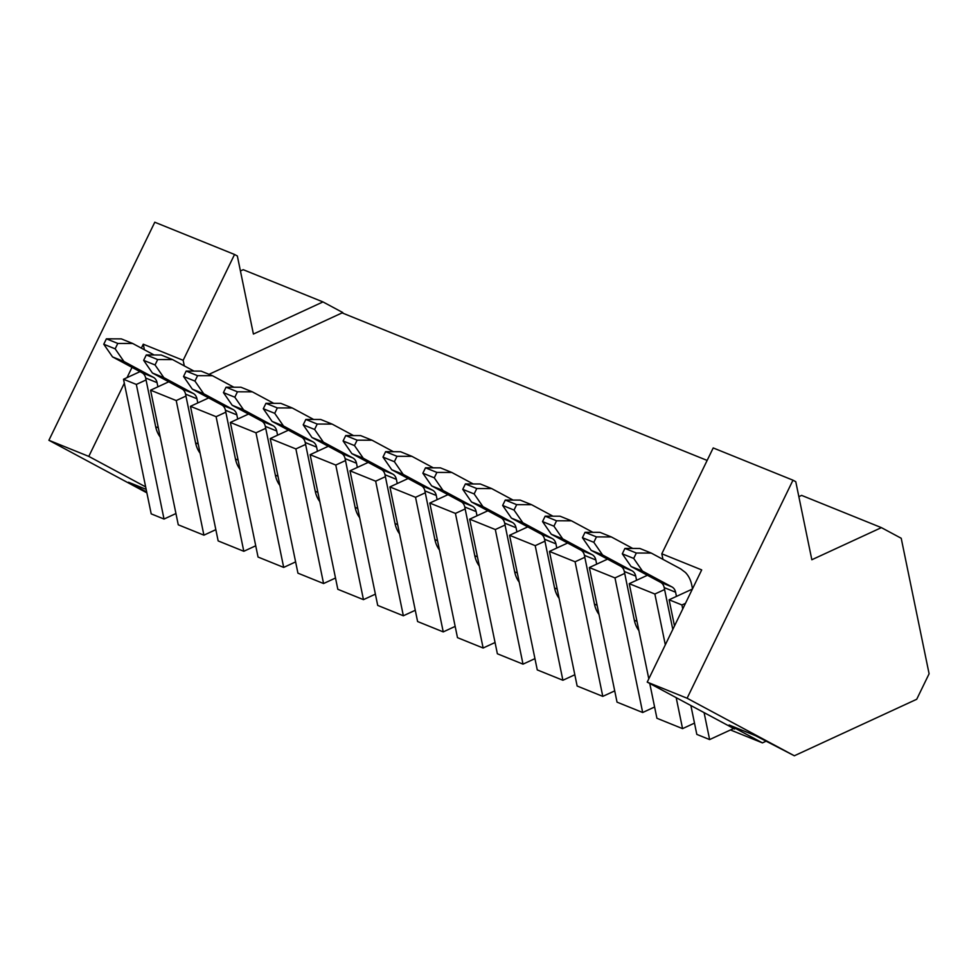 <?xml version="1.0" encoding="UTF-8"?>
<svg xmlns="http://www.w3.org/2000/svg" width="978" height="978" viewBox="0 0 978 978"><rect width="100%" height="100%" fill="white"/><g stroke="black" fill="none" stroke-linecap="round" stroke-linejoin="round"><path stroke-width="1.47" d="M649.759 683.475L656.923 718.268L682.558 728.634L694.49 723.121M642.68 712.51L614.979 577.912L589.343 567.546L617.032 702.143L642.68 712.51L654.6 706.996M602.79 696.385L575.088 561.788L549.453 551.421L577.142 686.018L602.79 696.385L614.722 690.884M562.9 680.26L535.211 545.663L509.562 535.296L537.264 669.906L562.9 680.26L574.832 674.759M523.01 664.148L495.32 529.538L469.672 519.171L497.374 653.781L523.01 664.148L534.942 658.634M483.132 648.023L455.43 513.413L429.794 503.059L457.484 637.656L483.132 648.023L495.051 642.509M443.242 631.898L415.54 497.301L389.904 486.934L417.594 621.531L443.242 631.898L455.161 626.397M403.352 615.773L375.662 481.176L350.014 470.809L377.704 605.406L403.352 615.773L415.283 610.272M363.461 599.648L335.772 465.051L310.124 454.684L337.826 589.294L363.461 599.648L375.393 594.147M323.571 583.536L295.882 448.926L270.234 438.572L297.935 573.169L323.571 583.536L335.503 578.022M283.693 567.411L255.992 432.814L230.356 422.447L258.045 557.044L283.693 567.411L295.613 561.898M243.803 551.286L216.101 416.689L190.465 406.322L218.155 540.92L243.803 551.286L255.723 545.785M203.913 535.162L176.223 400.564L150.575 390.198L178.265 524.807L203.913 535.162L215.845 529.66M140.001 371.652L123.509 379.256L151.199 513.866L164.023 519.049L175.954 513.536M709.625 739.576L733.647 728.488L704.087 712.62L709.625 739.576L696.813 734.392L690.871 705.529M123.509 379.256L136.333 384.44L146.052 379.953M164.023 519.049L136.333 384.44M648.805 678.83L629.233 583.67L654.869 594.025L664.6 589.538M682.558 728.634L676.189 697.656M665.321 644.82L654.869 594.025M681.935 604.966L682.754 608.927L685.468 603.34L681.935 604.966L669.111 599.783L674.49 625.932M150.575 390.198L168.766 381.799M176.223 400.564L185.942 396.078M190.465 406.322L208.656 397.924M216.101 416.689L225.832 412.19M230.356 422.447L248.546 414.049M255.992 432.814L265.723 428.315M270.234 438.572L288.437 430.173M295.882 448.926L305.613 444.44M310.124 454.684L328.315 446.286M335.772 465.051L345.491 460.565M350.014 470.809L368.205 462.411M375.662 481.176L385.381 476.689M389.904 486.934L408.095 478.535M415.54 497.301L425.271 492.802M429.794 503.059L447.985 494.66M455.43 513.413L465.161 508.927M469.672 519.171L487.875 510.773M495.32 529.538L505.039 525.052M509.562 535.296L527.753 526.897M535.211 545.663L544.929 541.176M549.453 551.421L567.643 543.022M575.088 561.788L584.82 557.289M589.343 567.546L607.534 559.147M614.979 577.912L624.71 573.414M629.233 583.67L647.424 575.272M240.429 270.967L243.204 269.683L322.972 301.921L342.789 312.557L342.104 312.887L707.143 460.43M342.104 312.887L209.011 374.329M669.111 599.783L692.412 589.037M916.716 699.27L929.1 673.781L901.215 538.267L881.398 527.631L811.838 559.746L795.774 481.702L792.975 480.186L687.106 698.231L794.344 755.774L916.716 699.27M685.468 603.34L701.691 569.905L661.813 553.793L713.206 447.936L792.975 480.186M798.855 496.665L801.63 495.394L881.398 527.631M733.647 728.488L734.637 729.013L733.5 728.549M704.087 712.62L647.216 682.106L687.106 698.231M647.216 682.106L682.754 608.927M661.813 553.793L662.95 559.367M730.468 729.955L762.437 742.877L729.111 724.991L755.322 735.59L794.344 755.774M762.437 742.877L765.921 741.275M322.972 301.921L253.412 334.048L237.348 255.992L234.549 254.476L183.155 360.32L143.265 344.207L144.414 349.782M146.883 492.851L48.9 440.283L154.781 222.226L234.549 254.476M48.9 440.283L88.79 456.396L124.328 383.217M127.03 377.63L132.018 367.361M141.358 348.131L143.265 344.207M183.155 360.32L184.304 365.894M145.661 486.91L88.79 456.396M146.712 491.995L128.509 482.24L146.162 489.379M160.221 437.068A30.11 23.802 -68 0 1 155.685 426.775L145.661 378.021A10.037 7.934 -68 0 0 141.993 372.716L112.543 356.909L123.937 361.505L153.387 377.325A10.037 7.934 -68 0 1 157.055 382.63L157.923 386.811M154.096 354.977L132.69 343.486L117.788 343.437L115.159 348.84L123.937 361.505M115.159 348.84L103.766 344.232L112.543 356.909M117.788 343.437L106.394 338.828L103.766 344.232M132.69 343.486L121.296 338.877L106.394 338.828M200.111 453.193A30.11 23.802 -68 0 1 195.576 442.9L185.551 394.146A10.037 7.934 -68 0 0 181.871 388.841L152.434 373.021L163.827 377.63L193.277 393.449A10.037 7.934 -68 0 1 196.945 398.743L197.8 402.936M193.986 371.102L172.58 359.598L157.678 359.562L155.05 364.965L163.827 377.63M155.05 364.965L143.656 360.356L152.434 373.021M157.678 359.562L146.284 354.953L143.656 360.356M172.58 359.598L161.187 355.002L146.284 354.953M240.001 469.318A30.11 23.802 -68 0 1 235.466 459.024L225.429 410.259A10.037 7.934 -68 0 0 221.761 404.965L192.324 389.146L203.717 393.755L233.155 409.574A10.037 7.934 -68 0 1 236.835 414.868L237.691 419.061M233.864 387.215L212.47 375.723L197.568 375.686L194.94 381.09L203.717 393.755M194.94 381.09L183.546 376.481L192.324 389.146M197.568 375.686L186.162 371.078L183.546 376.481M212.47 375.723L201.077 371.114L186.162 371.078M279.879 485.443A30.11 23.802 -68 0 1 275.356 475.149L265.319 426.384A10.037 7.934 -68 0 0 261.652 421.09L232.202 405.271L243.608 409.88L273.045 425.687A10.037 7.934 -68 0 1 276.713 430.992L277.581 435.173M273.754 403.339L252.361 391.848L237.446 391.799L234.83 397.215L243.608 409.88M234.83 397.215L223.436 392.606L232.202 405.271M237.446 391.799L226.052 387.202L223.436 392.606M252.361 391.848L240.955 387.239L226.052 387.202M319.769 501.555A30.11 23.802 -68 0 1 315.246 491.274L305.209 442.508A10.037 7.934 -68 0 0 301.542 437.203L272.092 421.396L283.486 425.992L312.936 441.811A10.037 7.934 -68 0 1 316.603 447.117L317.471 451.298M313.645 419.464L292.239 407.973L277.336 407.924L274.72 413.327L283.486 425.992M274.72 413.327L263.314 408.731L272.092 421.396M277.336 407.924L265.943 403.315L263.314 408.731M292.239 407.973L280.845 403.364L265.943 403.315M359.659 517.68A30.11 23.802 -68 0 1 355.124 507.386L345.1 458.633A10.037 7.934 -68 0 0 341.432 453.327L311.982 437.508L323.376 442.117L352.826 457.936A10.037 7.934 -68 0 1 356.493 463.23L357.349 467.423M353.535 435.589L332.129 424.097L317.227 424.049L314.598 429.452L323.376 442.117M314.598 429.452L303.204 424.843L311.982 437.508M317.227 424.049L305.833 419.44L303.204 424.843M332.129 424.097L320.735 419.489L305.833 419.44M399.55 533.805A30.11 23.802 -68 0 1 395.014 523.511L384.99 474.746A10.037 7.934 -68 0 0 381.31 469.452L351.872 453.633L363.266 458.242L392.716 474.061A10.037 7.934 -68 0 1 396.383 479.354L397.239 483.548M393.425 451.714L372.019 440.21L357.117 440.173L354.488 445.577L363.266 458.242M354.488 445.577L343.095 440.968L351.872 453.633M357.117 440.173L345.723 435.565L343.095 440.968M372.019 440.21L360.625 435.601L345.723 435.565M439.428 549.929A30.11 23.802 -68 0 1 434.904 539.636L424.868 490.87A10.037 7.934 -68 0 0 421.2 485.577L391.762 469.758L403.156 474.367L432.594 490.186A10.037 7.934 -68 0 1 436.274 495.479L437.129 499.66M433.303 467.826L411.909 456.335L397.007 456.298L394.378 461.702L403.156 474.367M394.378 461.702L382.985 457.093L391.762 469.758M397.007 456.298L385.601 451.689L382.985 457.093M411.909 456.335L400.515 451.726L385.601 451.689M479.318 566.042A30.11 23.802 -68 0 1 474.795 555.761L464.758 506.995A10.037 7.934 -68 0 0 461.09 501.702L431.64 485.883L443.046 490.491L472.484 506.298A10.037 7.934 -68 0 1 476.152 511.604L477.019 515.785M473.193 483.951L451.799 472.46L436.885 472.411L434.269 477.826L443.046 490.491M434.269 477.826L422.863 473.218L431.64 485.883M436.885 472.411L425.491 467.814L422.863 473.218M451.799 472.46L440.393 467.851L425.491 467.814M519.208 582.167A30.11 23.802 -68 0 1 514.685 571.873L504.648 523.12A10.037 7.934 -68 0 0 500.981 517.814L471.53 502.007L482.924 506.604L512.374 522.423A10.037 7.934 -68 0 1 516.042 527.729L516.91 531.91M513.083 500.076L491.677 488.584L476.775 488.535L474.147 493.939L482.924 506.604M474.147 493.939L462.753 489.342L471.53 502.007M476.775 488.535L465.381 483.927L462.753 489.342M491.677 488.584L480.284 483.976L465.381 483.927M559.098 598.291A30.11 23.802 -68 0 1 554.563 587.998L544.538 539.245A10.037 7.934 -68 0 0 540.871 533.939L511.421 518.12L522.814 522.729L552.264 538.548A10.037 7.934 -68 0 1 555.932 543.841L556.788 548.035M552.973 516.201L531.567 504.697L516.665 504.66L514.037 510.064L522.814 522.729M514.037 510.064L502.643 505.455L511.421 518.12M516.665 504.66L505.271 500.051L502.643 505.455M531.567 504.697L520.174 500.1L505.271 500.051M598.988 614.416A30.11 23.802 -68 0 1 594.453 604.123L584.416 555.357A10.037 7.934 -68 0 0 580.749 550.064L551.311 534.245L562.705 538.854L592.155 554.673A10.037 7.934 -68 0 1 595.822 559.966L596.678 564.159M592.851 532.313L571.458 520.822L556.555 520.785L553.927 526.188L562.705 538.854M553.927 526.188L542.533 521.58L551.311 534.245M556.555 520.785L545.162 516.176L542.533 521.58M571.458 520.822L560.064 516.213L545.162 516.176M638.866 630.541A30.11 23.802 -68 0 1 634.343 620.248L624.306 571.482A10.037 7.934 -68 0 0 620.639 566.189L591.189 550.369L602.595 554.978L632.032 570.797A10.037 7.934 -68 0 1 635.712 576.091L636.568 580.272M632.742 548.438L611.348 536.946L596.446 536.898L593.817 542.313L602.595 554.978M593.817 542.313L582.423 537.704L591.189 550.369M596.446 536.898L585.04 532.301L582.423 537.704M611.348 536.946L599.954 532.338L585.04 532.301M692.522 588.805L691.69 584.783A30.11 23.802 -68 0 0 685.407 572.46L680.664 568.878L651.238 553.071L636.323 553.022L633.707 558.426L642.473 571.091L671.923 586.91A10.037 7.934 -68 0 1 675.59 592.216L676.458 596.397M642.473 571.091L631.079 566.494L660.529 582.301A10.037 7.934 -68 0 1 664.196 587.607L672.803 629.416M633.707 558.426L622.301 553.829L631.079 566.494M636.323 553.022L624.93 548.413L622.301 553.829M651.238 553.071L639.832 548.462L624.93 548.413M158.326 427.838L155.685 426.775M157.055 382.63L145.661 378.021M153.387 377.325L141.993 372.716M198.204 443.963L195.576 442.9M196.945 398.743L185.551 394.146M193.277 393.449L181.871 388.841M238.094 460.088L235.466 459.024M236.835 414.868L225.429 410.259M233.155 409.574L221.761 404.965M277.984 476.213L275.356 475.149M276.713 430.992L265.319 426.384M273.045 425.687L261.652 421.09M317.874 492.337L315.246 491.274M316.603 447.117L305.209 442.508M312.936 441.811L301.542 437.203M357.765 508.45L355.124 507.386M356.493 463.23L345.1 458.633M352.826 457.936L341.432 453.327M397.643 524.575L395.014 523.511M396.383 479.354L384.99 474.746M392.716 474.061L381.31 469.452M437.533 540.7L434.904 539.636M436.274 495.479L424.868 490.87M432.594 490.186L421.2 485.577M477.423 556.824L474.795 555.761M476.152 511.604L464.758 506.995M472.484 506.298L461.09 501.702M517.313 572.937L514.685 571.873M516.042 527.729L504.648 523.12M512.374 522.423L500.981 517.814M557.203 589.062L554.563 587.998M555.932 543.841L544.538 539.245M552.264 538.548L540.871 533.939M597.081 605.186L594.453 604.123M595.822 559.966L584.416 555.357M592.155 554.673L580.749 550.064M636.971 621.311L634.343 620.248M635.712 576.091L624.306 571.482M632.032 570.797L620.639 566.189M675.59 592.216L664.196 587.607M671.923 586.91L660.529 582.301"/></g></svg>
